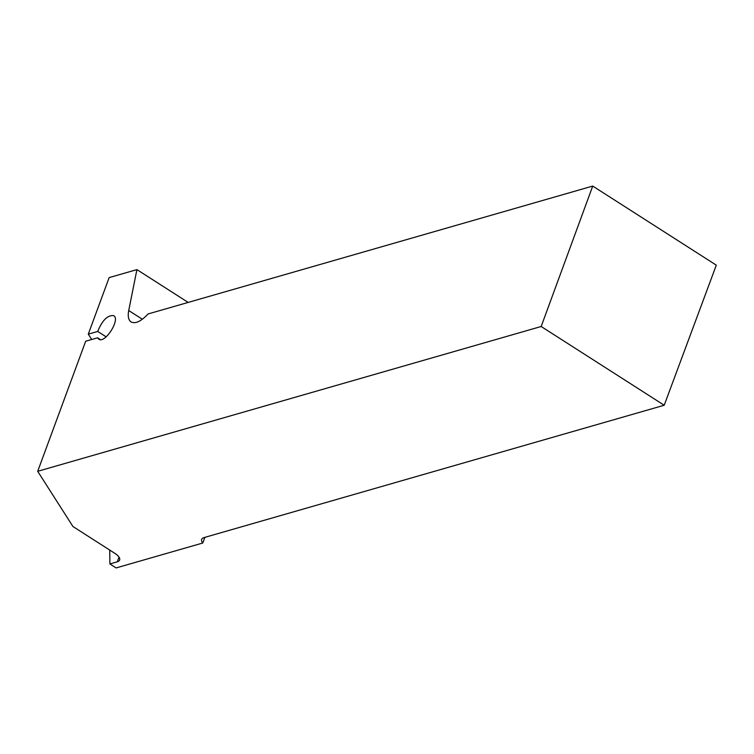 <?xml version="1.0" encoding="UTF-8"?>
<svg xmlns="http://www.w3.org/2000/svg" width="754" height="754" viewBox="0 0 754 754"><rect width="100%" height="100%" fill="white"/><g stroke="black" fill="none" stroke-linecap="round" stroke-linejoin="round"><path stroke-width="1.13" d="M136.917 269.612L128.727 310.525C127.652 316.275 128.434 320.073 131.073 321.93C135.409 324.05 141.073 321.392 148.076 313.956L592.729 186.068L541.174 326.501L37.7 471.307L85.683 341.223L97.596 337.801L98.727 339.187C104.985 343.994 120.668 319.31 113.694 315.643C107.596 315.031 102.271 320.299 97.718 331.449L88.284 334.154L109.151 277.604L136.917 269.612L188.18 302.429M109.735 550.071L109.895 563.945L116.116 567.932L202.788 543.003L204.89 537.348M109.895 563.945L117.275 561.824L119.019 557.14M117.275 561.824A13.129 5.25 20.4 0 0 119.632 560.034A13.129 5.25 20.4 0 0 114.796 553.313L72.931 526.509L37.7 471.307M202.788 543.003A13.129 5.25 20.4 0 1 201.657 539.393A13.129 5.25 20.4 0 1 204.014 537.602L664.208 405.247L541.174 326.501M664.208 405.247L716.3 265.163L592.729 186.068M91.696 339.498L88.284 334.154M97.718 331.449L106.163 336.849M100.48 339.649L97.596 337.801M142.355 319.253L128.727 310.525"/></g></svg>
